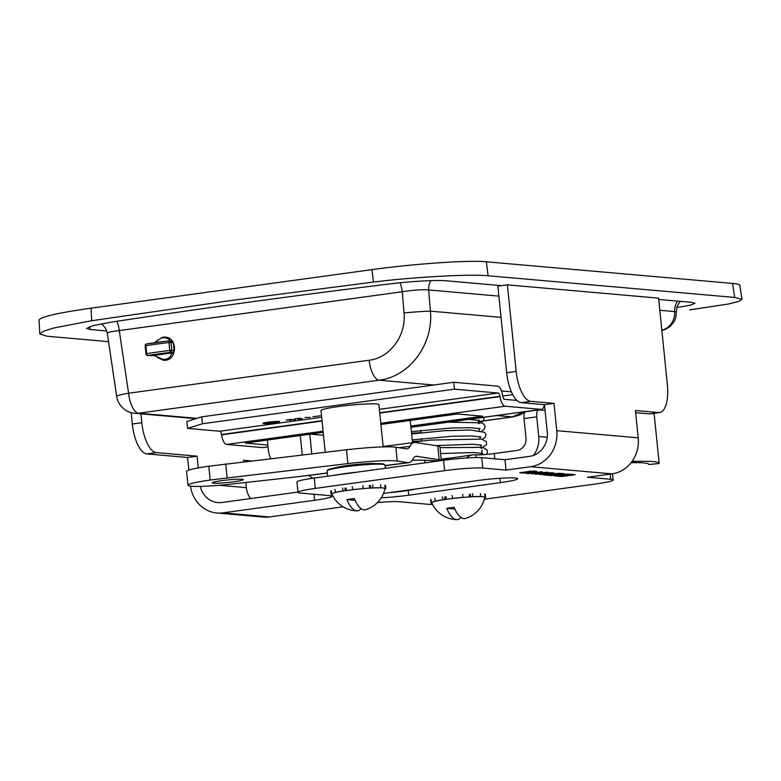 <?xml version="1.0" encoding="UTF-8"?>
<svg xmlns="http://www.w3.org/2000/svg" width="781" height="781" viewBox="0 0 781 781"><rect width="100%" height="100%" fill="white"/><g stroke="black" fill="none" stroke-linecap="round" stroke-linejoin="round"><path stroke-width="1.17" d="M741.95 299.348L739.9 285.495C739.714 284.538 737.284 283.845 732.588 283.425L486.387 261.791C468.629 260.024 414.125 263.763 371.99 269.63L91.016 308.173C57.892 312.869 40.573 316.822 39.05 320.034L39.821 333.975L43.385 331.261L53.684 328.01L91.709 320.718L232.504 300.324L373.484 282.058C415.512 276.825 470.562 273.994 488.066 275.761L734.667 297.434L741.95 299.348L738.465 301.515L728.136 304.073L689.779 309.862M108.549 341.648L47.143 336.25L39.821 333.975M501.578 285.651L445.619 280.73C437.155 279.881 410.601 281.336 390.305 283.864A11061.459 10132.792 -85 0 0 111.595 322.094L93.212 325.599L86.564 328.43L90.098 329.504L106.782 330.968M676.766 307.538L690.345 305.186L695.041 303.292L691.527 302.345L658.715 299.465M346.92 499.567A22.132 1.816 -5.8 0 1 354.301 498.551A27.647 10.856 82.2 0 0 365.693 509.651A27.94 27.94 0 0 0 384.935 488.642A26.632 2.187 -5.8 0 0 382.71 487.949A26.632 2.187 -5.8 0 0 352.553 489.736A26.632 2.187 -5.8 0 0 331.954 494.031A27.94 27.94 0 0 0 356.976 510.852A27.647 10.856 -97.8 0 1 346.92 499.567L355.043 500.279M361.115 508.646A27.647 10.856 -97.8 0 1 356.976 510.852M363.067 488.652L362.921 485.626M343.269 491.015L342.469 488.057M332.345 493.524L331.495 493.602L331.193 490.653M384.857 489.004L385.384 488.955A27.501 2.255 174.2 0 0 385.804 488.496A27.501 2.255 174.2 0 0 385.16 488.096L384.311 488.193M352.251 486.719L352.739 489.716M335.078 489.443L335.371 492.391L336.103 492.352M331.495 493.602A27.501 2.255 174.2 0 0 331.076 494.061A27.501 2.255 174.2 0 0 331.71 494.461L332.12 494.412M372.869 484.942L372.703 487.988M380.162 487.832L380.874 487.715A27.501 2.255 174.2 0 0 373.172 487.881M380.874 487.852L380.572 484.776M363.224 488.564A27.501 2.255 174.2 0 0 352.543 489.658M384.857 485.147L385.16 488.096M342.771 491.005A27.501 2.255 174.2 0 0 335.371 492.391M446.761 508.343A22.132 1.816 -5.8 0 1 454.132 507.328A27.647 10.856 82.2 0 0 465.525 518.428A27.94 27.94 0 0 0 484.767 497.409A26.632 2.187 -5.8 0 0 482.541 496.726A26.632 2.187 -5.8 0 0 452.384 498.512A26.632 2.187 -5.8 0 0 431.786 502.798A27.94 27.94 0 0 0 456.807 519.619A27.647 10.856 -97.8 0 1 446.761 508.343L454.874 509.056M460.946 517.422A27.647 10.856 -97.8 0 1 456.807 519.619M462.908 497.429L462.752 494.393M443.1 499.791L442.3 496.833M432.176 502.3L431.327 502.378L431.024 499.43M484.689 497.78L485.216 497.731A27.501 2.255 174.2 0 0 485.636 497.272A27.501 2.255 174.2 0 0 484.991 496.872L484.152 496.97M452.082 495.496L452.57 498.483M434.91 498.219L435.212 501.158L435.935 501.129M431.327 502.378A27.501 2.255 174.2 0 0 430.907 502.837A27.501 2.255 174.2 0 0 431.542 503.237L431.961 503.189M472.7 493.719L472.534 496.765M479.993 496.609L480.705 496.491A27.501 2.255 174.2 0 0 473.003 496.657M480.705 496.628L480.403 493.553M463.055 497.341A27.501 2.255 174.2 0 0 452.384 498.434M484.698 493.924L484.991 496.872M442.602 499.781A27.501 2.255 174.2 0 0 435.212 501.158M166.88 359.885L162.721 359.514L166.226 359.153A10.944 10.026 95 0 1 163.327 359.553L154.091 355.55M153.593 355.472L171.39 352.963L171.488 353.773A1.396 1.279 95 0 1 172.464 353.051L171.39 352.963M154.218 355.56L154.013 355.56A1.816 1.259 88.7 0 1 153.877 355.58L153.877 355.58A1.816 1.259 88.7 0 1 153.73 355.57M172.826 352.992L172.542 353.071A1.396 1.259 -94.8 0 0 171.693 353.773L173.636 352.465M173.802 348.267L174.104 351.04L172.806 353.002A1.816 1.718 70.2 0 1 172.542 353.071L172.474 353.032A1.816 1.816 -10.2 0 0 174.104 351.04L173.812 348.219M173.294 343.103A1.816 1.816 -10.2 0 0 173.275 342.966L173.294 343.103A29.112 2.382 -5.8 0 0 170.971 342.429L168.96 342.547L169.126 340.858A1.816 1.669 -84.7 0 1 169.477 340.848A1.816 1.816 0 0 0 169.096 340.848A56.398 4.618 174.2 0 0 146.769 343.923A1.816 1.064 80.8 0 0 146.662 343.933A1.816 1.064 80.8 0 0 145.881 345.71L145.295 345.954M169.096 340.848L146.662 343.933A1.816 1.816 0 0 0 145.139 345.915L145.949 353.852A1.816 1.816 0 0 0 147.609 355.472A1.816 1.66 -85.2 0 1 146.106 353.891L146.682 353.647A1.816 1.064 80.8 0 0 147.941 355.472A56.398 4.618 -5.8 0 1 170.297 352.397L169.76 350.484L171.781 350.366L170.971 342.429A1.816 1.669 -84.7 0 0 169.477 340.848C171.966 340.916 173.236 341.619 173.275 342.966M173.353 343.65L174.104 351.04A29.112 2.382 174.2 0 0 171.781 350.366A1.816 1.669 -84.7 0 1 170.297 352.397A27.286 2.236 -5.8 0 1 172.474 353.032M173.616 346.237A3.641 0.918 173.8 0 0 173.919 346.471L173.362 343.708M174.085 348.101L173.919 346.471M161.14 338.075A10.944 10.026 95 0 1 164.049 337.675L161.14 338.075L153.886 343.279M170.063 341.063C169.516 339.188 167.515 338.066 164.049 337.675L168.501 338.046M166.226 359.153C169.526 357.923 171.234 356.126 171.351 353.754M631.497 462.157L635.148 461.415L632.522 460.712M635.148 461.415A69.138 5.662 -5.8 0 1 659.164 463.27A69.138 5.662 -5.8 0 1 659.125 463.524L648.718 464.539L648.415 463.865M659.057 463.524L648.718 464.539M648.747 464.51A58.692 4.813 174.2 0 0 648.767 464.324A58.692 4.813 174.2 0 0 631.087 462.684M166.509 337.87A11.53 10.563 95 0 1 167.564 337.656M165.748 360.129A11.53 10.563 95 0 1 164.586 359.68M270.841 458.574A21.829 20.003 95 0 1 268.391 450.325L267.356 440.045M166.177 337.265L163.619 337.675M162.097 359.436L164.479 360.246M155.936 341.385L162.887 337.158L165.074 337.109C178.732 337.743 176.945 361.974 163.356 360.217L157.147 357.327M676.336 312.293L674.647 311.56A17.446 15.981 95 0 1 661.829 330.178M677.683 301.124A14.556 13.336 -85 0 0 674.647 311.56L676.346 312.244L675.838 317.428L674.315 321.421L670 326.663L665.061 329.543L661.858 330.48M430.907 280.633A14.556 13.336 -85 0 0 428.632 289.936L498.883 296.116M400.009 282.79A14.556 5.711 -97.8 0 1 402.283 291.743C413.852 289.985 422.638 289.39 428.632 289.936L430.399 311.15A20.121 0.732 175.3 0 0 404.041 312.956C406.345 335.615 389.924 357.844 369.12 360.246L128.572 393.243A20.121 1.279 171.6 0 0 116.633 396.201A20.121 20.121 0 0 0 134.771 413.295A20.121 18.432 -85 0 0 138.559 413.208A20.121 7.898 -97.8 0 1 128.572 393.243L119.278 330.568A14.556 5.711 82.2 0 0 116.867 321.294M101.647 323.773L105.533 328.157L107.28 333.126C107.573 332.315 111.566 331.456 119.278 330.568L402.283 291.743L404.041 312.956M524.139 411.772L512.277 416.908L478.362 421.564M196.968 418.343L138.559 413.208L379.107 380.201C409.508 376.696 433.611 344.245 430.399 311.15L501.041 317.359M380.913 424.464L457.461 413.969L482.814 416.195L410.845 426.065M267.863 445.063L245.273 443.071L323.197 432.381M320.23 415.765L312.888 416.751L320.23 415.765M305 417.484L310.203 417.454L305 417.484M302.481 418.636L300.158 418.977L302.511 418.577M300.158 418.997L299.133 419.075M299.133 419.094L298.527 419.114M298.527 419.133L297.727 419.114M297.737 419.163L299.884 418.177L294.447 418.928M294.447 418.938L300.246 418.128L297.571 419.104L300.129 418.977M286.207 420.061L291.909 419.29L289.966 420.393L290.717 419.866L286.207 420.061M290.952 419.836L295.462 419.612M295.462 419.631L290.913 419.856M274.229 422.775A7.273 0.596 174.2 0 0 278.553 421.789A7.273 0.596 174.2 0 0 271.261 421.925A7.273 0.596 174.2 0 0 264.076 423.253A7.273 0.596 174.2 0 0 274.229 422.775M274.687 422.814A8.445 0.693 -5.8 0 1 262.914 423.37A8.445 0.693 -5.8 0 1 271.251 421.828A8.445 0.693 -5.8 0 1 279.715 421.662A8.445 0.693 -5.8 0 1 274.687 422.814M273.848 422.179L265.862 422.785L271.866 421.955L276.132 422.336L270.128 423.156L275.849 422.355L270.314 422.667L273.848 422.13M187.577 428.398L202.474 423.741L201.771 416.839L186.874 421.496L187.577 428.398L219.734 431.229A3.612 1.416 -97.8 0 1 221.482 434.509L221.531 434.832A10.573 4.149 82.2 0 0 226.666 444.428L262.719 447.591A10.573 4.149 82.2 0 0 263.09 447.581L268.049 446.908M544.308 404.665A10.573 4.149 -97.8 0 1 541.584 409.381A10.573 4.149 -97.8 0 1 541.213 409.39L505.161 406.218A10.573 4.149 -97.8 0 1 500.025 396.621L499.977 396.299A3.612 1.416 82.2 0 0 498.229 393.019L454.444 389.172L202.474 423.741M454.444 389.172L453.741 382.27L201.771 416.839M453.741 382.27L497.526 386.117A10.573 4.149 -97.8 0 1 502.661 395.713L502.71 396.035A3.612 1.416 82.2 0 0 504.458 399.316L516.934 400.409M544.738 407.155L543.625 407.301M441.177 459.14A29.112 2.382 -5.8 0 1 453.273 457.715M383.188 446.908L378.902 404.656A29.112 2.382 174.2 0 0 349.703 405.222A29.112 2.382 174.2 0 0 320.981 410.533L325.218 452.248M300.285 435.525L302.247 454.923M309.793 434.226L311.785 453.81M313.113 478.206A17.66 16.176 95 0 1 308.807 475.424M414.848 489.14A21.683 1.777 -5.8 0 1 389.641 492.596M325.355 473.354L298.401 476.654L327.317 472.954M385.092 465.564L407.877 462.645L397.197 461.024A43.668 3.573 174.2 0 0 347.896 463.582L210.187 480.042A40.026 3.28 174.2 0 0 187.987 485.265A40.026 3.28 174.2 0 0 224.323 484.855L298.401 476.654M222.995 480.481A15.571 1.279 -5.8 0 1 243.301 479.641A15.571 1.279 -5.8 0 1 227.935 482.482A15.571 1.279 -5.8 0 1 212.315 482.795A15.571 1.279 -5.8 0 1 222.995 480.481M335.527 467.78A21.683 1.777 -5.8 0 1 349.195 465.291A21.683 1.777 -5.8 0 1 376.169 463.65M407.877 462.645A39.392 11.9 82.7 0 0 408.912 462.664A39.392 11.9 82.7 0 0 413.217 458.798A25.47 7.693 -97.3 0 1 416 456.299A25.47 7.693 -97.3 0 1 416.663 456.309L439.176 459.736A43.668 3.573 -5.8 0 1 441.324 460.605L439.928 446.8A43.668 3.573 174.2 0 0 437.77 445.931L415.258 442.505A39.392 11.9 82.7 0 0 414.223 442.485A39.392 11.9 82.7 0 0 409.927 446.351A25.47 7.693 -97.3 0 1 407.145 448.85A25.47 7.693 -97.3 0 1 406.481 448.841L395.791 447.21A43.668 3.573 174.2 0 0 346.5 449.768L208.791 466.228A40.026 3.28 174.2 0 0 186.591 471.451L187.987 485.265M227.134 477.64L225.729 463.826M545.07 410.464L538.87 409.888A7.273 2.802 -97.8 0 0 538.617 409.898L525.886 411.636A7.273 2.802 82.2 0 0 524.012 418.587L536.752 416.849A7.273 2.802 -97.8 0 1 538.617 409.898M547.208 437.272L538.744 436.491L536.752 416.849M494.783 458.828L494.246 453.536L517.129 450.422A10.914 10.036 -84.7 0 0 526.013 438.229L524.012 418.587M538.744 436.491A24.846 22.834 95.3 0 1 533.423 455.401M494.246 453.536A14.556 1.191 -5.8 0 1 475.902 454.874L476.176 457.559M439.186 460.907L424.63 460.224A43.668 3.573 174.2 0 0 412.29 460.312M475.902 454.874L474.243 454.796A39.392 18.89 81.6 0 0 472.476 454.884A39.392 18.89 81.6 0 0 466.638 457.969M533.589 472.71L527.36 473.149L533.589 472.71L533.521 472.027M525.886 472.983L536.645 471.314L533.843 472.378L535.102 472.505L541.77 471.763L528.503 473.579L525.428 473.218M552.265 472.69L539.778 474.575L544.455 473.755L535.219 474.174L548.487 472.359L543.01 473.276L552.265 472.69M559.997 473.364L564.341 473.745L551.083 475.57L546.866 475.199L551.874 475.287L555.926 474.731L552.704 474.448L562.008 473.891L558.435 473.579L559.997 473.364M570.843 474.321L575.187 474.702L561.92 476.517L557.712 476.146L562.72 476.234L566.772 475.678L563.55 475.395L565.112 475.18L572.844 474.848L569.271 474.536L570.843 474.321M561.344 475.219L556.179 475.658L561.314 474.848M556.785 475.112L556.179 475.658M567.475 474.379L561.568 474.887L567.436 474.018M562.34 474.282L561.568 474.887M554.334 475.531L561.578 474.37L569.808 474.233L556.55 476.049L553.973 475.736M550.742 474.223L544.523 474.663L550.742 474.223L550.673 473.53M543.049 474.497L553.807 472.817L551.366 473.93L558.923 473.276L545.665 475.092L542.58 474.721M533.335 473.696L540.725 472.895L533.316 473.511M547.022 472.222L531.51 473.842L542.395 471.822L539.935 472.505L542.365 472.72L547.022 472.222M529.977 471.294L521.503 472.554L533.579 471.392L529.967 471.168M533.813 471.06L535.912 471.246L522.655 473.071L519.804 472.778L533.813 471.06M443.588 460.302L444.643 470.66A29.112 2.382 -5.8 0 1 482.795 468.044L481.75 457.686A29.112 2.382 174.2 0 0 443.588 460.302L314.265 478.04A29.112 2.382 174.2 0 0 296.936 482.004L297.981 492.362A29.112 2.382 -5.8 0 1 315.309 488.398L314.265 478.04M444.643 470.66L315.309 488.398M313.991 494.256L314.606 500.279A29.112 2.382 174.2 0 0 331.935 496.316A29.112 2.382 174.2 0 0 329.494 495.613L300.421 493.055A29.112 2.382 -5.8 0 1 297.981 492.362M314.606 500.279L222.995 512.844A32.275 29.571 95 0 1 216.913 512.99A32.275 29.571 95 0 1 190.486 486.133M216.913 512.99L263.441 517.081A32.275 29.571 -85 0 0 269.513 516.934L343.142 506.83M432.567 504.448A29.112 2.382 -5.8 0 1 428.349 504.301L399.276 501.744A29.112 2.382 174.2 0 0 377.467 502.544M484.318 499.244L595.835 483.947A29.112 2.382 -5.8 0 0 613.163 479.983L612.538 473.794M610.205 474.126L610.732 479.28A29.112 2.382 -5.8 0 1 613.163 479.983M610.732 479.28L587.468 477.24L612.031 473.872A32.275 29.571 -85 0 0 638.184 437.829L635.412 410.523L658.676 412.573L649.157 413.871A29.112 11.432 82.2 0 0 650.183 413.852L659.701 412.544A29.112 11.432 -97.8 0 1 658.676 412.573M638.184 437.829L556.775 430.682A32.275 29.571 95 0 1 530.621 466.716L506.059 470.084L482.795 468.044M383.461 493.455A29.112 2.382 -5.8 0 1 385.463 493.172L477.123 480.598A29.112 2.382 -5.8 0 1 517.715 478.675A29.112 2.382 -5.8 0 1 500.387 482.638L408.717 495.213A29.112 2.382 -5.8 0 1 381.226 497.8M250.457 498.571A21.829 20.003 95 0 1 246.376 487.656L245.878 482.775M243.74 461.737L243.584 460.263L250.877 460.897M141.8 422.706L132.282 424.015A29.112 11.432 82.2 0 0 146.848 453.898L187.547 457.481L197.066 456.172L156.366 452.599A29.112 11.432 -97.8 0 1 141.8 422.706L140.902 413.832M132.282 424.015L131.13 412.632M188.836 470.103L187.547 457.481M556.775 430.682L554.002 403.367L530.738 401.327A29.112 11.432 -97.8 0 1 516.182 371.444L506.664 372.742A29.112 11.432 82.2 0 0 521.23 402.635L544.484 404.675L547.256 431.981A21.829 20.003 -85 0 1 529.567 456.358L505.004 459.726L481.75 457.686M516.182 371.444L507.386 284.85L497.868 286.158L506.664 372.742M507.386 284.85L658.578 298.147L667.374 384.73A29.112 11.432 -97.8 0 1 659.701 412.544M635.636 412.69L649.157 413.871M198.257 467.917L197.066 456.172M506.059 470.084L505.004 459.726M297.951 492.059L221.941 502.486A21.829 20.003 -85 0 1 217.831 502.583A21.829 20.003 -85 0 1 200.307 486.378M554.002 403.367L544.484 404.675M732.588 283.425L734.667 297.434M91.709 320.718L91.016 308.173M371.99 269.63L373.484 282.058M488.066 275.761L486.387 261.791M90.098 329.504L89.795 326.575M370.819 488.096L370.545 485.479M369.354 485.616L369.608 488.164M346.403 490.536L346.149 487.998M344.938 488.105L345.202 490.712M470.65 496.862L470.387 494.246M469.186 494.393L469.449 496.941M446.234 499.313L445.98 496.775M444.77 496.882L445.033 499.489M154.013 355.56A27.286 2.236 -5.8 0 1 147.941 355.472A1.816 1.66 -85.2 0 1 147.609 355.472L154.443 355.55M146.682 353.647L145.881 345.71A58.214 4.774 -5.8 0 1 168.96 342.547L169.76 350.484A58.214 4.774 174.2 0 0 146.682 353.647M652.525 413.53A69.138 5.662 -5.8 0 1 654.214 414.565L659.164 463.27M674.647 311.56L659.808 310.262L674.647 311.56M525.613 411.567L519.795 414.994L512.951 416.888A20.121 7.898 -97.8 0 1 512.277 416.908L496.687 415.541M433.767 385.013L379.107 380.201A20.121 7.898 -97.8 0 1 369.12 360.246M501.47 390.959L511.399 391.837M498.229 393.019L379.371 409.332M321.665 417.249L219.734 431.229M505.161 406.218L380.796 423.282M323.08 431.2L226.666 444.428M500.025 396.621L379.761 413.12M322.045 421.037L221.531 434.832M499.977 396.299L379.732 412.798M322.016 420.715L221.482 434.509M541.213 409.39L410.962 427.256M268.039 446.859L262.719 447.591M384.379 464.558A28.526 2.333 174.2 0 0 344.616 466.335A28.526 2.333 174.2 0 0 327.659 470.318M344.441 466.892A29.112 2.382 -5.8 0 1 385.023 464.978L383.861 464.031L379.869 463.65L358.372 464.754L344.587 466.335L329.357 469.205L327.112 470.855A29.112 2.382 -5.8 0 1 344.441 466.892M356.702 472.222A29.112 2.382 174.2 0 0 345.114 473.589A29.112 2.382 174.2 0 0 335.479 475.131M310.369 434.148L323.5 435.3M409.927 446.351L399.169 447.728M416.663 456.309L415.355 456.485M347.896 463.582L346.5 449.768M439.176 459.736L437.77 445.931M397.197 461.024L395.791 447.21M210.187 480.042L208.791 466.228M424.63 460.224L424.903 462.869M520.644 472.895L520.595 472.398M269.513 516.934L222.995 512.844M530.621 466.716L612.031 473.872M146.848 453.898L156.366 452.599M521.23 402.635L530.738 401.327M246.376 487.656L219.402 485.284M408.717 495.213L408.238 490.448M500.387 482.638L499.938 478.284M385.804 488.496L385.502 485.557M331.076 494.061L330.773 491.112M485.636 497.272L485.333 494.334M430.907 502.837L430.604 499.889M174.056 350.532L174.114 351.245M654.214 414.565L654.048 413.325M676.317 311.863L677.039 306.611L680.163 301.349M107.29 333.155L116.633 396.201M512.99 416.888L478.372 421.642M195.904 418.675L134.771 413.295M512.746 394.639L502.7 396.016M541.584 409.381L410.972 427.295M385.365 468.288L385.023 464.978M327.649 476.205L327.112 470.855M420.734 430.36L420.979 432.723M421.574 438.629L421.818 440.982M478.216 420.149L478.441 422.296M479.056 428.418L479.28 430.575M479.895 436.696L480.12 438.854M480.735 444.975L480.959 447.123M481.584 453.253L481.731 454.757M412.534 442.71L410.269 420.442M414.223 442.485L383.149 446.468M408.912 462.664L385.101 465.71M327.337 473.101L323.744 473.559M472.476 454.884L441.216 459.482M479.388 420.461L468.59 419.397M411.411 431.629L452.062 427.939L471.275 427.715L480.198 428.749M412.251 439.888L452.98 436.198L472.105 435.983L480.989 437.009M435.652 445.609L472.935 444.252L481.779 445.277M440.611 453.546L473.745 452.521L482.58 453.546L481.652 451.896L482.238 450.11M484.152 417.259L483.507 420.979L478.577 423.683M420.969 432.654L411.567 433.191M448.333 422.17L481.184 422.824L483.878 424.093L485.186 426.485L484.074 429.482L481.731 431.024M421.808 440.914L412.407 441.46M411.646 433.972L444.379 430.702L470.504 429.999L484.718 432.401L485.977 434.802L485.108 437.487L482.521 439.293M412.485 442.231L431.083 440.045L481.701 439.107L486.338 441.665L486.514 444.77L481.096 448.44M440.015 447.64L482.502 447.376L487.129 449.934L487.305 453.039L486.319 454.425"/></g></svg>
